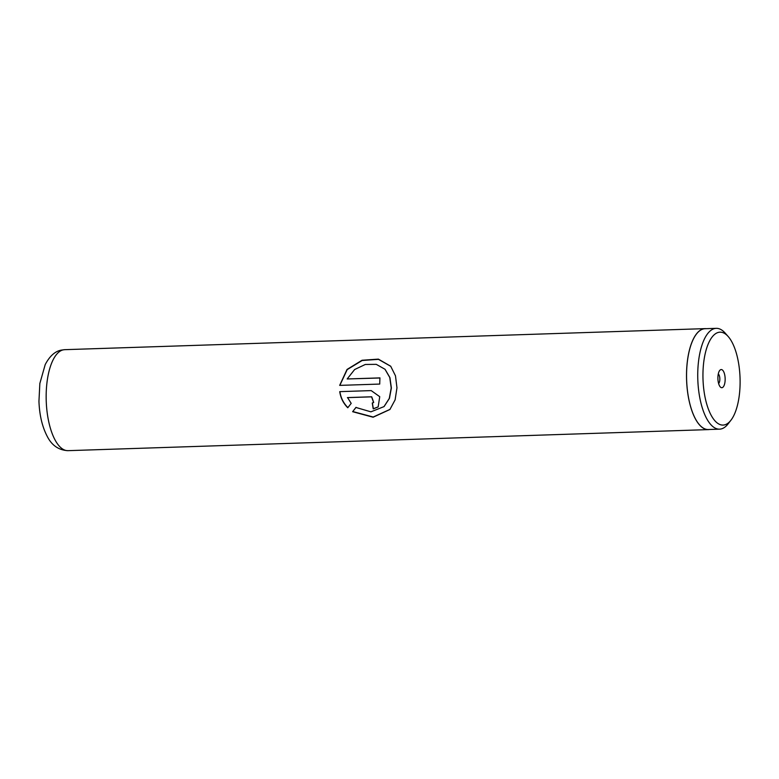 <?xml version="1.0" encoding="UTF-8"?>
<svg xmlns="http://www.w3.org/2000/svg" width="779" height="779" viewBox="0 0 779 779"><rect width="100%" height="100%" fill="white"/><g stroke="black" fill="none" stroke-linecap="round" stroke-linejoin="round"><path stroke-width="1.17" d="M718.618 332.351A46.477 18.53 88.1 0 0 703.174 382.723A46.477 18.53 88.1 0 0 724.441 424.906A46.477 18.53 88.1 0 0 730.955 420.202A46.477 18.53 88.1 0 0 740.05 378.019A46.477 18.53 88.1 0 0 728.209 336.538A46.477 18.53 88.1 0 0 718.618 332.351M728.209 336.538L725.152 333.071A50.44 20.108 88.1 0 0 716.242 328.339A50.44 20.108 88.1 0 0 714.742 328.534A50.44 20.108 88.1 0 0 697.877 381.301A50.44 20.108 88.1 0 0 719.553 429.161A50.44 20.108 88.1 0 0 721.062 428.966A50.44 20.108 88.1 0 0 728.131 423.854L730.955 420.202M722.094 387.679A9.085 3.622 88.1 0 0 725.113 377.834A9.085 3.622 88.1 0 0 720.955 369.587A9.085 3.622 88.1 0 0 719.679 370.502A9.085 3.622 88.1 0 0 717.907 378.75A9.085 3.622 88.1 0 0 720.224 386.861A9.085 3.622 88.1 0 0 722.094 387.679M718.608 383.531A5.044 2.016 88.1 0 0 719.835 378.691A5.044 2.016 88.1 0 0 718.296 373.939M716.242 328.339L705.063 328.709A50.44 20.108 88.1 0 0 703.564 328.904A50.44 20.108 88.1 0 0 686.698 381.671A50.44 20.108 88.1 0 0 708.374 429.531L719.553 429.161M339.673 385.381L379.733 384.066A50.518 20.147 -91.9 0 1 379.967 377.893L347.181 378.964L354.63 369.528L365.312 364.465L376.267 364.348L385.001 369.256L389.763 377.503L391.214 387.991L389.276 398.439L384.008 406.609L370.901 411.838L355.915 407.456L352.624 411.702L373.102 417.232L389.909 409.501L395.119 399.841L396.969 387.825L395.479 375.819L390.688 366.218L378.37 359.119L362.04 360.258L347.025 369.46L339.673 385.381M347.405 397.641L371.573 396.842L373.628 402.529L372.265 402.967A50.518 20.147 -91.9 0 0 373.238 408.887L378.146 406.93L379.743 396.686L371.193 390.6L339.741 391.642C340.627 397.894 343.305 403.269 347.765 407.758L351.202 403.376L347.561 397.582L371.729 396.784L373.706 402.47M706.202 328.67A50.518 20.147 88.1 0 0 705.063 328.631A50.518 20.147 88.1 0 0 703.554 328.816A50.518 20.147 88.1 0 0 686.659 381.671A50.518 20.147 88.1 0 0 708.384 429.609A50.518 20.147 88.1 0 0 709.513 429.492M372.43 402.957A50.109 19.981 -91.9 0 0 373.384 408.732L373.238 408.887M373.384 408.732L378.234 406.852M339.907 391.633C340.793 397.835 343.461 403.162 347.911 407.612M356.061 407.32L352.77 411.536L373.209 417.018L390.026 409.364M390.795 366.344L378.467 359.353L362.167 360.492L347.191 369.616L339.839 385.362M379.967 377.99L347.181 378.964M385.099 369.353L389.928 377.62L391.379 388L389.442 398.342L384.115 406.511M63.196 349.868A50.518 20.147 88.1 0 0 46.302 402.724A50.518 20.147 88.1 0 0 68.016 450.661C58.941 450.204 52.115 445.637 47.548 436.98C42.329 427.233 39.456 415.324 38.95 401.253L39.846 383.482L45.201 364.601C49.671 356.1 55.046 351.271 61.317 350.112L64.696 349.674A50.518 20.147 88.1 0 0 63.196 349.868M708.384 429.609L68.016 450.661M705.063 328.631L64.696 349.674"/></g></svg>
